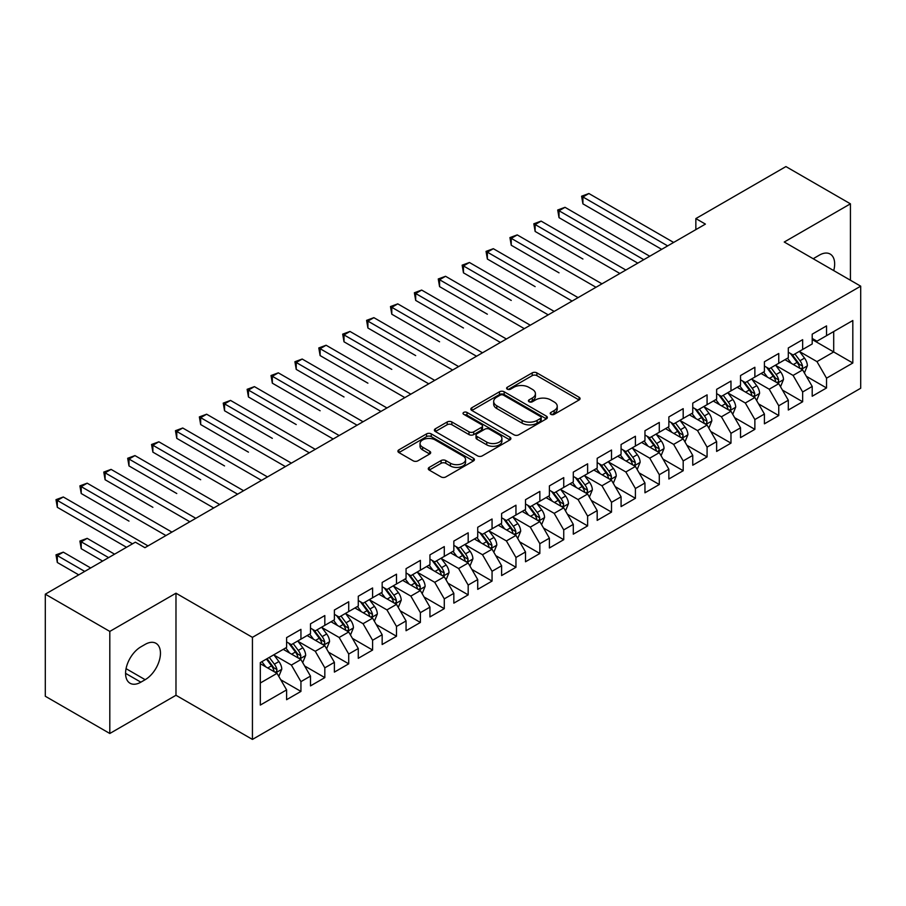 <?xml version="1.0" encoding="UTF-8"?>
<svg xmlns="http://www.w3.org/2000/svg" width="906" height="906" viewBox="0 0 906 906"><rect width="100%" height="100%" fill="white"/><g stroke="black" fill="none" stroke-linecap="round" stroke-linejoin="round"><path stroke-width="1.36" d="M550.905 414.348A2.322 1.336 0 0 0 554.189 414.348L579.104 399.965A3.318 1.914 0 0 0 580.067 398.606A3.318 1.914 0 0 0 579.104 397.258L536.884 372.887A3.318 1.914 0 0 0 532.196 372.887L507.281 387.27A2.322 1.336 0 0 0 506.601 388.221A2.322 1.336 0 0 0 507.281 389.161A2.322 1.336 0 0 0 510.565 389.161L513.793 387.304A10.612 6.127 0 0 1 528.798 387.304L532.32 389.331A10.612 6.127 0 0 1 535.423 393.668A10.612 6.127 0 0 1 532.32 398.006L529.093 399.863A2.322 1.336 0 0 0 528.413 400.814A2.322 1.336 0 0 0 529.093 401.754A2.322 1.336 0 0 0 532.377 401.754L535.605 399.897A10.612 6.127 0 0 1 550.61 399.897L554.121 401.924A10.612 6.127 0 0 1 557.235 406.262A10.612 6.127 0 0 1 554.121 410.588L550.905 412.457A2.322 1.336 0 0 0 550.225 413.396A2.322 1.336 0 0 0 550.905 414.348L550.905 412.457M429.251 467.383A3.318 1.914 0 0 0 428.278 468.742A3.318 1.914 0 0 0 429.251 470.101L441.097 476.93A3.318 1.914 0 0 0 445.786 476.93L473.453 460.961A3.318 1.914 0 0 0 474.427 459.602A3.318 1.914 0 0 0 473.453 458.255L431.245 433.883A3.318 1.914 0 0 0 426.556 433.883L398.878 449.852A3.318 1.914 0 0 0 397.915 451.211A3.318 1.914 0 0 0 398.878 452.558L413.193 460.826A3.318 1.914 0 0 0 417.881 460.826L429.716 453.985A3.318 1.914 0 0 0 430.69 452.626A3.318 1.914 0 0 0 429.716 451.279L422.626 447.179A8.867 5.119 0 0 1 420.033 443.555A8.867 5.119 0 0 1 425.503 438.832A8.867 5.119 0 0 1 435.174 439.942L462.966 455.978A8.867 5.119 0 0 1 465.559 459.602A8.867 5.119 0 0 1 460.078 464.336A8.867 5.119 0 0 1 450.418 463.226L445.786 460.554A3.318 1.914 0 0 0 441.097 460.554L429.251 467.383L429.251 470.101L441.097 463.306L441.097 460.554M109.807 631.414L109.807 733.486L175.979 695.276L175.979 593.203L109.807 631.414L45.3 594.177L135.368 542.173L144.926 547.688L705.412 224.099L695.853 218.584L695.853 229.614M175.979 593.203L252.434 637.348L860.7 286.171L860.7 388.244L252.434 739.421L252.434 637.348M850.428 280.237L850.428 203.827L784.245 242.027L860.7 286.171M850.428 203.827L785.921 166.579L695.853 218.584M514.019 434.823A3.318 1.914 0 0 0 518.719 434.823L546.386 418.855A3.318 1.914 0 0 0 547.36 417.496A3.318 1.914 0 0 0 546.386 416.148L504.178 391.777A3.318 1.914 0 0 0 499.489 391.777L471.811 407.745A3.318 1.914 0 0 0 470.837 409.104A3.318 1.914 0 0 0 471.811 410.452L514.019 434.823M464.653 414.846A2.322 1.336 0 0 1 467.009 415.175L467.009 412.423L509.919 437.202A3.318 1.914 0 0 1 510.893 438.549A3.318 1.914 0 0 1 509.919 439.908L482.252 455.877A3.318 1.914 0 0 1 477.564 455.877L435.344 431.505L435.344 428.798A3.318 1.914 0 0 0 434.382 430.157A3.318 1.914 0 0 0 435.344 431.505M435.344 428.798L447.19 421.97A3.318 1.914 0 0 1 451.879 421.97L469.002 431.845A3.318 1.914 0 0 0 473.691 431.845L481.55 427.315A3.318 1.914 0 0 0 482.513 425.956A3.318 1.914 0 0 0 481.55 424.608L463.725 414.314A2.322 1.336 0 0 1 463.045 413.363A2.322 1.336 0 0 1 464.472 412.128A2.322 1.336 0 0 1 467.009 412.423M812.206 339.546L833.701 351.958L833.701 331.551L852.818 320.52L826.532 335.684L826.532 325.9L812.206 334.167L812.206 343.963L802.648 349.478L802.648 339.682L788.311 347.961L788.311 357.757L778.752 363.272L778.752 353.476L764.415 361.754L764.415 371.551L754.868 377.066L754.868 367.27L740.53 375.548L740.53 385.344L730.972 390.86L730.972 381.064L716.635 389.342L716.635 399.138L707.076 404.654L707.076 394.857L692.75 403.136L692.75 412.932L683.192 418.447L683.192 408.651L668.855 416.93L668.855 426.726L659.296 432.241L659.296 422.445L644.959 430.724L644.959 440.52L635.412 446.035L635.412 436.239L621.074 444.518L621.074 454.314L611.516 459.829L611.516 450.033L597.179 458.311L597.179 468.108L587.62 473.623L587.62 463.827L573.294 472.105L573.294 481.901L563.736 487.417L563.736 477.621L549.398 485.899L549.398 495.695L539.84 501.211L539.84 491.414L525.514 499.693L525.514 509.489L515.956 515.004L515.956 505.208L501.618 513.487L501.618 523.272L492.06 528.798L492.06 519.002L477.722 527.281L477.722 537.065L468.175 542.592L468.175 532.796L453.838 541.075L453.838 550.859L444.28 556.386L444.28 546.59L429.942 554.868L429.942 564.653L420.384 570.18L420.384 560.384L406.058 568.662L406.058 578.447L396.5 583.962L396.5 574.178L382.162 582.445L382.162 592.241L372.604 597.756L372.604 587.971L358.278 596.239L358.278 606.035L348.719 611.55L348.719 601.765L334.382 610.032L334.382 619.829L324.824 625.344L324.824 615.559L310.486 623.826L310.486 633.622L300.939 639.138L300.939 629.353L286.602 637.62L286.602 647.416L260.316 662.592L260.316 705.072L286.602 689.896L277.043 673.351L260.316 663.69M852.818 320.52L852.818 363L826.532 378.176L816.974 361.619L799.658 351.619M806.351 376.307L826.532 387.961L826.532 378.176M826.532 387.961L812.206 396.239L812.206 386.443L802.648 391.97L793.09 375.412L775.763 365.412M782.456 390.101L802.648 401.754L802.648 391.97M802.648 401.754L788.311 410.033L788.311 400.237L778.752 405.763L769.194 389.206L751.878 379.206M758.571 403.895L778.752 415.548L778.752 405.763M778.752 415.548L764.415 423.827L764.415 414.031L754.868 419.546L745.31 403L727.982 393M734.675 417.689L754.868 429.342L754.868 419.546M754.868 429.342L740.53 437.621L740.53 427.825L730.972 433.34L721.414 416.794L704.098 406.794M710.78 431.483L730.972 443.136L730.972 433.34M730.972 443.136L716.635 451.415L716.635 441.618L707.076 447.134L697.529 430.588L680.202 420.588M686.895 445.276L707.076 456.93L707.076 447.134M707.076 456.93L692.75 465.208L692.75 455.412L683.192 460.928L673.634 444.382L656.318 434.382M662.999 459.07L683.192 470.724L683.192 460.928M683.192 470.724L668.855 479.002L668.855 469.206L659.296 474.721L649.738 458.176L632.422 448.176M639.115 472.864L659.296 484.517L659.296 474.721M659.296 484.517L644.959 492.796L644.959 483L635.412 488.515L625.853 471.969L608.526 461.969M615.219 486.658L635.412 498.311L635.412 488.515M635.412 498.311L621.074 506.59L621.074 496.794L611.516 502.309L601.958 485.763L584.642 475.763M591.324 500.452L611.516 512.105L611.516 502.309M611.516 512.105L597.179 520.384L597.179 510.588L587.62 516.103L578.073 499.557L560.746 489.557M567.439 514.246L587.62 525.899L587.62 516.103M587.62 525.899L573.294 534.178L573.294 524.381L563.736 529.897L554.178 513.351L536.862 503.351M543.543 528.039L563.736 539.693L563.736 529.897M563.736 539.693L549.398 547.971L549.398 538.175L539.84 543.691L530.282 527.145L512.966 517.133M519.659 541.833L539.84 553.487L539.84 543.691M539.84 553.487L525.514 561.765L525.514 551.969L515.956 557.484L506.397 540.927L489.07 530.927M495.763 555.627L515.956 567.281L515.956 557.484M515.956 567.281L501.618 575.559L501.618 565.763L492.06 571.278L482.502 554.721L465.186 544.721M471.879 569.421L492.06 581.074L492.06 571.278M492.06 581.074L477.722 589.353L477.722 579.557L468.175 585.072L458.617 568.515L441.29 558.515M447.983 583.215L468.175 594.868L468.175 585.072M468.175 594.868L453.838 603.136L453.838 593.351L444.28 598.866L434.721 582.309L417.406 572.309M424.087 597.009L444.28 608.662L444.28 598.866M444.28 608.662L429.942 616.929L429.942 607.145L420.384 612.66L410.837 596.103L393.51 586.103M400.203 610.791L420.384 622.456L420.384 612.66M420.384 622.456L406.058 630.723L406.058 620.938L396.5 626.454L386.941 609.897L369.625 599.897M376.307 624.585L396.5 636.25L396.5 626.454M396.5 636.25L382.162 644.517L382.162 634.732L372.604 640.248L363.046 623.69L345.73 613.69M352.423 638.379L372.604 650.044L372.604 640.248M372.604 650.044L358.278 658.311L358.278 648.526L348.719 654.041L339.161 637.484L321.834 627.484M328.527 652.173L348.719 663.826L348.719 654.041M348.719 663.826L334.382 672.105L334.382 662.32L324.824 667.835L315.265 651.278L297.949 641.278M304.643 665.967L324.824 677.62L324.824 667.835M324.824 677.62L310.486 685.899L310.486 676.103L300.939 681.629L291.381 665.072L274.054 655.072M280.747 679.76L300.939 691.414L300.939 681.629M300.939 691.414L286.602 699.692L286.602 689.896M286.602 641.901L291.381 644.653L300.939 639.138M260.316 682.999L277.043 673.351M310.486 628.107L315.265 630.87L324.824 625.344M291.381 665.072L300.939 659.557L283.25 649.353M310.486 676.103L300.939 659.557M334.382 614.313L339.161 617.077L348.719 611.55M315.265 651.278L324.824 645.763L307.145 635.559M334.382 662.32L324.824 645.763M358.278 600.519L363.046 603.283L372.604 597.756M339.161 637.484L348.719 631.969L331.041 621.765M358.278 648.526L348.719 631.969M382.162 586.726L386.941 589.489L396.5 583.962M363.046 623.69L372.604 618.175L354.925 607.971M382.162 634.732L372.604 618.175M406.058 572.932L410.837 575.695L420.384 570.18M386.941 609.897L396.5 604.381L378.821 594.177M406.058 620.938L396.5 604.381M429.942 559.138L434.721 561.901L444.28 556.386M410.837 596.103L420.384 590.587L402.706 580.384M429.942 607.145L420.384 590.587M453.838 545.344L458.617 548.107L468.175 542.592M434.721 582.309L444.28 576.794L426.601 566.59M453.838 593.351L444.28 576.794M477.722 531.55L482.502 534.314L492.06 528.798M458.617 568.515L468.175 563L450.486 552.796M477.722 579.557L468.175 563M501.618 517.756L506.397 520.52L515.956 515.004M482.502 554.721L492.06 549.206L474.382 539.002M501.618 565.763L492.06 549.206M525.514 503.963L530.282 506.726L539.84 501.211M506.397 540.927L515.956 535.412L498.277 525.208M525.514 551.969L515.956 535.412M549.398 490.169L554.178 492.932L563.736 487.417M530.282 527.145L539.84 521.618L522.162 511.414M549.398 538.175L539.84 521.618M573.294 476.375L578.073 479.138L587.62 473.623M554.178 513.351L563.736 507.824L546.058 497.62M573.294 524.381L563.736 507.824M597.179 462.581L601.958 465.344L611.516 459.829M578.073 499.557L587.62 494.03L569.942 483.827M597.179 510.588L587.62 494.03M621.074 448.798L625.853 451.55L635.412 446.035M601.958 485.763L611.516 480.237L593.838 470.033M621.074 496.794L611.516 480.237M644.959 435.005L649.738 437.757L659.296 432.241M625.853 471.969L635.412 466.454L617.733 456.239M644.959 483L635.412 466.454M668.855 421.211L673.634 423.963L683.192 418.447M649.738 458.176L659.296 452.66L641.618 442.445M668.855 469.206L659.296 452.66M692.75 407.417L697.529 410.169L707.076 404.654M673.634 444.382L683.192 438.866L665.514 428.651M692.75 455.412L683.192 438.866M716.635 393.623L721.414 396.375L730.972 390.86M697.529 430.588L707.076 425.073L689.398 414.857M716.635 441.618L707.076 425.073M740.53 379.829L745.31 382.581L754.868 377.066M721.414 416.794L730.972 411.279L713.294 401.064M740.53 427.825L730.972 411.279M764.415 366.035L769.194 368.787L778.752 363.272M745.31 403L754.868 397.485L737.178 387.27M764.415 414.031L754.868 397.485M788.311 352.241L793.09 354.993L802.648 349.478M769.194 389.206L778.752 383.691L761.074 373.476M788.311 400.237L778.752 383.691M812.206 338.448L816.974 341.2L826.532 335.684M793.09 375.412L802.648 369.897L784.97 359.693M812.206 386.443L802.648 369.897M45.3 594.177L45.3 696.25L109.807 733.486M175.979 695.276L252.434 739.421M816.974 361.619L833.701 351.958L852.818 363M833.724 270.588A21.619 12.48 120 0 0 830.179 254.065A21.619 12.48 120 0 0 819.364 255.13L815.072 257.621A21.619 12.48 120 0 0 813.26 258.776M140.86 646.861A21.619 12.48 120 0 0 126.738 665.921A21.619 12.48 120 0 0 130.056 683.249A21.619 12.48 120 0 0 140.86 682.173L145.164 679.693A21.619 12.48 120 0 0 159.286 660.644A21.619 12.48 120 0 0 155.979 643.317A21.619 12.48 120 0 0 145.164 644.381L140.86 646.861M551.833 414.676L554.121 413.351A10.612 6.127 0 0 0 557.235 409.014L557.235 406.262M535.423 393.668L535.423 396.432A10.612 6.127 0 0 1 532.32 400.758L530.021 402.083M579.059 399.988L536.884 375.639A3.318 1.914 0 0 0 532.196 375.639L508.209 389.489M546.341 418.878L504.178 394.529A3.318 1.914 0 0 0 499.489 394.529L471.856 410.486M540.52 418.447A2.322 1.336 0 0 0 541.199 417.496A2.322 1.336 0 0 0 540.52 416.545L503.476 395.152A2.322 1.336 0 0 0 500.191 395.152L496.794 397.122A10.612 6.127 0 0 0 493.679 401.449A10.612 6.127 0 0 0 496.794 405.786L522.116 420.407A10.612 6.127 0 0 0 537.122 420.407L540.52 418.447L540.52 421.199A2.322 1.336 0 0 0 541.199 420.259L541.199 417.496M493.679 401.449L493.679 404.212A10.612 6.127 0 0 0 496.794 408.549L496.794 405.786M540.52 421.199L537.122 423.17A10.612 6.127 0 0 1 522.116 423.17L496.794 408.549M435.39 431.539L447.19 424.721L447.19 421.97M482.513 425.956L482.513 428.719A3.318 1.914 0 0 1 481.55 430.067L473.691 434.608A3.318 1.914 0 0 1 469.002 434.608L451.879 424.721A3.318 1.914 0 0 0 447.19 424.721M467.009 415.175L509.874 439.931M486.76 442.105A8.867 5.119 0 0 0 496.431 443.215A8.867 5.119 0 0 0 501.913 438.481A8.867 5.119 0 0 0 499.308 434.857L489.523 429.206A3.318 1.914 0 0 0 484.823 429.206L476.975 433.748A3.318 1.914 0 0 0 476.001 435.095A3.318 1.914 0 0 0 476.975 436.454L486.76 442.105L486.76 444.857A8.867 5.119 0 0 0 496.431 445.979A8.867 5.119 0 0 0 501.913 441.245L501.913 438.481M476.001 435.095L476.001 437.858A3.318 1.914 0 0 0 476.975 439.206L476.975 436.454M486.76 444.857L476.975 439.206M465.559 459.602L465.559 462.366A8.867 5.119 0 0 1 460.078 467.1A8.867 5.119 0 0 1 450.418 465.978L445.786 463.306A3.318 1.914 0 0 0 441.097 463.306M420.033 443.555L420.033 446.318A8.867 5.119 0 0 0 422.626 449.942L422.626 447.179M429.671 454.008L422.626 449.942M473.408 460.984L431.245 436.635A3.318 1.914 0 0 0 426.556 436.635L398.923 452.592M804.415 372.955L807.371 365.73A8.958 5.164 -120 0 0 804.517 358.108L799.443 351.335M791.357 363.374L787.495 358.221M785.695 360.112L785.253 359.523M582.92 259.037L535.14 231.449L535.14 224.552L541.109 221.109L625.853 270.033M800.961 368.923L802.342 367.677L802.546 366.115A8.958 5.164 -120 0 0 799.975 360.724L794.902 353.952M792.003 354.371L798.277 362.74A4.564 2.639 60 0 1 799.103 364.121L802.546 366.115M790.428 353.465L797.11 362.377A8.958 5.164 60 0 1 799.67 367.768L799.851 368.289M667.665 245.888L582.92 196.964L588.889 193.522L673.634 242.446M661.686 249.343L582.92 203.861L582.92 196.964L581.607 196.206L588.889 193.522M582.92 203.861L581.607 196.206M780.519 386.749L783.486 379.523A8.958 5.164 -120 0 0 780.621 371.902L775.547 365.118M767.461 377.168L763.611 372.015M761.799 373.906L761.357 373.317M559.025 272.831L511.244 245.243L511.244 238.346L517.224 234.903L601.958 283.827M777.065 382.717L778.458 381.471L778.65 379.908A8.958 5.164 -120 0 0 776.091 374.518L771.006 367.745M768.118 368.164L774.381 376.534A4.564 2.639 60 0 1 775.208 377.915L778.65 379.908M766.544 367.258L773.214 376.171A8.958 5.164 60 0 1 775.785 381.562L775.966 382.083M756.635 400.543L759.59 393.317A8.958 5.164 -120 0 0 756.737 385.696L751.663 378.912M743.577 390.962L739.715 385.809M737.914 387.7L737.473 387.111M535.14 286.624L487.36 259.037L487.36 252.14L493.328 248.697L578.073 297.621M753.18 396.511L754.562 395.265L754.755 393.702A8.958 5.164 -120 0 0 752.195 388.312L747.122 381.539M744.222 381.958L750.496 390.327A4.564 2.639 60 0 1 751.323 391.709L754.755 393.702M742.648 381.052L749.33 389.965A8.958 5.164 60 0 1 751.889 395.356L752.071 395.877M643.77 259.682L559.025 210.758L565.004 207.315L649.738 256.239M637.801 263.136L559.025 217.655L559.025 210.758L557.711 209.999L565.004 207.315M559.025 217.655L557.711 209.999M619.874 273.476L533.827 223.793L541.109 221.109M535.14 231.449L533.827 223.793M732.739 414.336L735.706 407.111A8.958 5.164 -120 0 0 732.841 399.489L727.767 392.706M719.681 404.755L715.819 399.603M714.019 401.483L713.577 400.905M511.244 300.418L463.464 272.831L463.464 265.934L469.433 262.491L554.178 311.415M729.285 410.305L730.666 409.048L730.87 407.496A8.958 5.164 -120 0 0 728.299 402.105L723.226 395.333M720.338 395.752L726.601 404.121A4.564 2.639 60 0 1 727.427 405.503L730.87 407.496M718.752 394.846L725.434 403.759A8.958 5.164 60 0 1 728.005 409.15L728.186 409.659M708.854 428.13L711.81 420.905A8.958 5.164 -120 0 0 708.956 413.283L703.883 406.5M695.785 418.549L691.935 413.396M690.123 415.276L689.692 414.699M487.36 314.212L439.569 286.624L439.569 279.728L445.548 276.285L530.282 325.209M705.389 424.099L706.782 422.842L706.974 421.279A8.958 5.164 -120 0 0 704.415 415.899L699.341 409.127M696.442 409.546L702.705 417.915A4.564 2.639 60 0 1 703.543 419.297L706.974 421.279M694.868 408.64L701.55 417.553A8.958 5.164 60 0 1 704.109 422.943L704.29 423.453M595.989 287.27L509.931 237.587L517.224 234.903M511.244 245.243L509.931 237.587M572.094 301.064L486.046 251.381L493.328 248.697M487.36 259.037L486.046 251.381M684.959 441.924L687.914 434.699A8.958 5.164 -120 0 0 685.061 427.077L679.987 420.293M671.901 432.343L668.039 427.19M666.238 429.07L665.797 428.493M463.464 328.006L415.684 300.418L415.684 293.521L421.652 290.067L506.397 339.003M681.505 437.892L682.886 436.635L683.09 435.073A8.958 5.164 -120 0 0 680.519 429.693L675.446 422.921M672.546 423.34L678.821 431.709A4.564 2.639 60 0 1 679.647 433.091L683.09 435.073M670.972 422.434L677.654 431.347A8.958 5.164 60 0 1 680.213 436.737L680.395 437.247M548.209 314.858L462.151 265.175L469.433 262.491M463.464 272.831L462.151 265.175M661.063 455.718L664.03 448.493A8.958 5.164 -120 0 0 661.176 440.86L656.091 434.087M648.005 446.137L644.155 440.984M642.343 442.864L641.912 442.287M439.569 341.8L391.788 314.212L391.788 307.315L397.768 303.861L482.502 352.796M657.609 451.686L659.002 450.429L659.194 448.866A8.958 5.164 -120 0 0 656.635 443.487L651.561 436.715M648.662 437.134L654.925 445.503A4.564 2.639 60 0 1 655.751 446.885L659.194 448.866M647.088 436.228L653.77 445.14A8.958 5.164 60 0 1 656.329 450.531L656.51 451.041M524.314 328.651L438.255 278.969L445.548 276.285M439.569 286.624L438.255 278.969M637.178 469.512L640.134 462.286A8.958 5.164 -120 0 0 637.28 454.653L632.207 447.881M624.121 459.931L620.259 454.778M618.458 456.658L618.017 456.08M415.684 355.594L367.904 328.006L367.904 321.109L373.872 317.655L458.617 366.579M633.724 465.48L635.106 464.223L635.299 462.66A8.958 5.164 -120 0 0 632.739 457.281L627.665 450.509M624.766 450.928L631.04 459.297A4.564 2.639 60 0 1 631.867 460.678L635.299 462.66M623.192 450.022L629.874 458.934A8.958 5.164 60 0 1 632.433 464.325L632.615 464.835M500.418 342.445L414.37 292.763L421.652 290.067M415.684 300.418L414.37 292.763M613.283 483.306L616.25 476.08A8.958 5.164 -120 0 0 613.385 468.447L608.311 461.675M600.225 473.725L596.363 468.572M594.562 470.452L594.121 469.863M391.788 369.388L344.008 341.8L344.008 334.903L349.976 331.449L434.721 380.373M609.829 479.263L611.222 478.017L611.414 476.454A8.958 5.164 -120 0 0 608.855 471.075L603.77 464.302M600.882 464.721L607.145 473.091A4.564 2.639 60 0 1 607.971 474.472L611.414 476.454M599.308 463.815L605.978 472.728A8.958 5.164 60 0 1 608.549 478.108L608.73 478.628M476.533 356.239L390.475 306.556L397.768 303.861M391.788 314.212L390.475 306.556M589.398 497.1L592.354 489.874A8.958 5.164 -120 0 0 589.5 482.241L584.427 475.469M576.341 487.519L572.479 482.366M570.678 484.246L570.236 483.657M367.904 383.181L320.124 355.594L320.124 348.697L326.092 345.243L410.837 394.167M585.933 493.057L587.326 491.811L587.518 490.248A8.958 5.164 -120 0 0 584.959 484.869L579.885 478.096M576.986 478.515L583.26 486.884A4.564 2.639 60 0 1 584.087 488.266L587.518 490.248M575.412 477.609L582.094 486.522A8.958 5.164 60 0 1 584.653 491.901L584.834 492.422M452.638 370.033L366.59 320.35L373.872 317.655M367.904 328.006L366.59 320.35M565.503 510.893L568.47 503.668A8.958 5.164 -120 0 0 565.604 496.035L560.531 489.263M552.445 501.312L548.583 496.16M546.782 498.04L546.341 497.451M344.008 396.975L296.228 369.388L296.228 362.491L302.196 359.036L386.941 407.96M562.048 506.85L563.43 505.605L563.634 504.042A8.958 5.164 -120 0 0 561.063 498.662L555.99 491.879M553.09 492.309L559.364 500.678A4.564 2.639 60 0 1 560.191 502.06L563.634 504.042M551.516 491.392L558.198 500.316A8.958 5.164 60 0 1 560.769 505.695L560.95 506.216M428.753 383.827L342.695 334.144L349.976 331.449M344.008 341.8L342.695 334.144M541.607 524.687L544.574 517.451A8.958 5.164 -120 0 0 541.72 509.829L536.635 503.057M528.549 515.106L524.699 509.953M522.887 511.833L522.456 511.244M320.124 410.769L272.332 383.181L272.332 376.284L278.312 372.83L363.046 421.754M538.153 520.644L539.546 519.398L539.738 517.836A8.958 5.164 -120 0 0 537.179 512.456L532.105 505.673M529.206 506.103L535.469 514.472A4.564 2.639 60 0 1 536.307 515.854L539.738 517.836M527.632 505.186L534.314 514.11A8.958 5.164 60 0 1 536.873 519.489L537.054 520.01M404.857 397.621L318.799 347.938L326.092 345.243M320.124 355.594L318.799 347.938M517.722 538.481L520.678 531.244A8.958 5.164 -120 0 0 517.824 523.623L512.751 516.85M504.665 528.9L500.803 523.747M499.002 525.627L498.56 525.038M296.228 424.563L248.448 396.975L248.448 390.078L254.416 386.624L339.161 435.548M514.268 534.438L515.65 533.192L515.854 531.629A8.958 5.164 -120 0 0 513.283 526.25L508.209 519.466M505.31 519.897L511.584 528.266A4.564 2.639 60 0 1 512.411 529.648L515.854 531.629M503.736 518.979L510.418 527.904A8.958 5.164 60 0 1 512.977 533.283L513.158 533.804M380.973 411.415L294.914 361.732L302.196 359.036M296.228 369.388L294.914 361.732M493.827 552.275L496.794 545.038A8.958 5.164 -120 0 0 493.929 537.417L488.855 530.644M480.769 542.694L476.918 537.541M475.106 539.421L474.665 538.832M272.332 438.357L224.552 410.769L224.552 403.872L230.532 400.418L315.265 449.342M490.373 548.232L491.765 546.986L491.958 545.423A8.958 5.164 -120 0 0 489.399 540.044L484.325 533.26M481.426 533.691L487.688 542.06A4.564 2.639 60 0 1 488.515 543.441L491.958 545.423M479.852 532.773L486.533 541.697A8.958 5.164 60 0 1 489.093 547.077L489.274 547.598M357.077 425.208L271.019 375.526L278.312 372.83M272.332 383.181L271.019 375.526M469.942 566.069L472.898 558.832A8.958 5.164 -120 0 0 470.044 551.21L464.971 544.438M456.884 556.488L453.023 551.335M451.222 553.215L450.78 552.626M248.448 452.151L200.668 424.563L200.668 417.666L206.636 414.212L291.381 463.136M466.488 562.026L467.87 560.78L468.062 559.217A8.958 5.164 -120 0 0 465.503 553.838L460.429 547.054M457.53 547.484L463.804 555.842A4.564 2.639 60 0 1 464.631 557.235L468.062 559.217M455.956 546.567L462.638 555.491A8.958 5.164 60 0 1 465.197 560.871L465.378 561.392M333.182 439.002L247.134 389.32L254.416 386.624M248.448 396.975L247.134 389.32M446.046 579.863L449.014 572.626A8.958 5.164 -120 0 0 446.148 565.004L441.075 558.232M432.989 570.282L429.127 565.129M427.326 567.009L426.885 566.42M224.552 465.933L176.772 438.357L176.772 431.46L182.74 428.006L267.485 476.93M442.592 575.82L443.974 574.574L444.178 573.011A8.958 5.164 -120 0 0 441.607 567.62L436.533 560.848M433.646 561.278L439.908 569.636A4.564 2.639 60 0 1 440.735 571.029L444.178 573.011M432.06 560.361L438.742 569.285A8.958 5.164 60 0 1 441.313 574.664L441.494 575.185M309.297 452.796L223.238 403.113L230.532 400.418M224.552 410.769L223.238 403.113M422.162 593.657L425.118 586.42A8.958 5.164 -120 0 0 422.264 578.798L417.19 572.026M409.093 584.076L405.242 578.923M403.442 580.803L403 580.214M200.668 479.727L152.876 452.139L152.876 445.242L158.856 441.8L243.601 490.724M418.697 589.613L420.09 588.368L420.282 586.805A8.958 5.164 -120 0 0 417.723 581.414L412.649 574.642M409.75 575.061L416.013 583.43A4.564 2.639 60 0 1 416.851 584.823L420.282 586.805M408.176 574.155L414.857 583.079A8.958 5.164 60 0 1 417.417 588.458L417.598 588.979M285.401 466.59L199.354 416.907L206.636 414.212M200.668 424.563L199.354 416.907M398.266 607.439L401.222 600.214A8.958 5.164 -120 0 0 398.368 592.592L393.295 585.82M385.209 597.858L381.347 592.717M379.546 594.596L379.104 594.008M176.772 493.521L128.992 465.933L128.992 459.036L134.96 455.593L219.705 504.517M394.812 603.407L396.194 602.162L396.398 600.599A8.958 5.164 -120 0 0 393.827 595.208L388.753 588.436M385.854 588.855L392.128 597.224A4.564 2.639 60 0 1 392.955 598.617L396.398 600.599M384.28 587.949L390.962 596.873A8.958 5.164 60 0 1 393.521 602.252L393.702 602.773M261.517 480.384L175.458 430.701L182.74 428.006M176.772 438.357L175.458 430.701M374.371 621.233L377.338 614.008A8.958 5.164 -120 0 0 374.484 606.386L369.399 599.613M361.313 611.652L357.462 606.51M355.65 608.39L355.22 607.801M152.876 507.315L105.096 479.727L105.096 472.83L111.076 469.387L195.809 518.311M370.916 617.201L372.309 615.955L372.502 614.393A8.958 5.164 -120 0 0 369.942 609.002L364.869 602.23M361.97 602.649L368.232 611.018A4.564 2.639 60 0 1 369.059 612.411L372.502 614.393M360.395 601.743L367.077 610.667A8.958 5.164 60 0 1 369.637 616.046L369.818 616.567M237.621 494.178L151.562 444.484L158.856 441.8M152.876 452.139L151.562 444.484M350.486 635.027L353.442 627.801A8.958 5.164 -120 0 0 350.588 620.18L345.514 613.407M337.428 625.446L333.567 620.304M331.766 622.184L331.324 621.595M128.992 521.109L81.212 493.521L81.212 486.624L87.18 483.181L171.925 532.105M347.032 630.995L348.414 629.749L348.606 628.186A8.958 5.164 -120 0 0 346.047 622.796L340.973 616.023M338.074 616.442L344.348 624.812A4.564 2.639 60 0 1 345.175 626.205L348.606 628.186M336.5 615.536L343.181 624.449A8.958 5.164 60 0 1 345.741 629.84L345.922 630.361M213.737 507.972L127.678 458.277L134.96 455.593M128.992 465.933L127.678 458.277M326.59 648.821L329.558 641.595A8.958 5.164 -120 0 0 326.692 633.973L321.619 627.201M313.533 639.24L309.671 634.098M307.87 635.978L307.428 635.389M105.096 534.902L126.523 547.281M323.136 644.789L324.529 643.543L324.722 641.98A8.958 5.164 -120 0 0 322.162 636.59L317.077 629.817M314.189 630.236L320.452 638.605A4.564 2.639 60 0 1 321.279 639.998L324.722 641.98M312.615 629.33L319.286 638.243A8.958 5.164 60 0 1 321.856 643.634L322.038 644.155M189.841 521.754L103.782 472.071L111.076 469.387M105.096 479.727L103.782 472.071M302.706 662.614L305.662 655.389A8.958 5.164 -120 0 0 302.808 647.767L297.734 640.995M289.648 653.033L285.786 647.892M283.986 649.772L283.544 649.183M114.586 554.178L87.18 538.357L81.212 541.799L81.212 548.696L102.638 561.074M299.252 658.583L300.633 657.337L300.826 655.774A8.958 5.164 -120 0 0 298.267 650.383L293.193 643.611M290.294 644.03L296.568 652.399A4.564 2.639 60 0 1 297.395 653.781L300.826 655.774M288.72 643.124L295.401 652.037A8.958 5.164 60 0 1 297.961 657.428L298.142 657.949M81.212 548.696L79.898 541.041L108.607 557.62M79.898 541.041L87.18 538.357M165.945 535.548L79.898 485.865L87.18 483.181M81.212 493.521L79.898 485.865M278.81 676.408L281.777 669.183A8.958 5.164 -120 0 0 278.912 661.561L273.839 654.789M265.752 666.827L261.891 661.686M90.691 567.971L63.295 552.15L57.316 555.593L57.316 562.49L78.743 574.868M275.356 672.377L276.738 671.131L276.942 669.568A8.958 5.164 -120 0 0 274.371 664.177L269.297 657.405M267.055 658.696L272.672 666.193A4.564 2.639 60 0 1 273.499 667.575L276.942 669.568M266.432 659.058L271.506 665.831A8.958 5.164 60 0 1 274.076 671.221L274.258 671.742M57.316 562.49L56.002 554.834L84.722 571.414M56.002 554.834L63.295 552.15M132.502 543.827L57.316 500.418L63.295 496.975L148.029 545.899M126.534 547.281L57.316 507.315L57.316 500.418L56.002 499.659L63.295 496.975M57.316 507.315L56.002 499.659M554.121 413.351L554.121 410.588M529.093 401.754L529.093 399.863M532.32 400.758L532.32 398.006M507.281 389.161L507.281 387.27M532.196 375.639L532.196 372.887M536.884 375.639L536.884 372.887M579.104 399.965L579.104 397.258M471.811 410.452L471.811 407.745M499.489 394.529L499.489 391.777M504.178 394.529L504.178 391.777M546.386 418.855L546.386 416.148M522.116 423.17L522.116 420.407M537.122 423.17L537.122 420.407M451.879 424.721L451.879 421.97M469.002 434.608L469.002 431.845M473.691 434.608L473.691 431.845M481.55 430.067L481.55 427.315M509.919 439.908L509.919 437.202M445.786 463.306L445.786 460.554M450.418 465.978L450.418 463.226M429.716 453.985L429.716 451.279M398.878 452.558L398.878 449.852M426.556 436.635L426.556 433.883M431.245 436.635L431.245 433.883M473.453 460.961L473.453 458.255M125.572 673.351L140.86 682.173M126.059 668.662L145.164 679.693M801.527 369.252L807.314 365.899M799.975 360.724L804.517 358.108M793.373 364.54L797.11 362.377M777.631 383.045L783.43 379.693M776.091 374.518L780.621 371.902M769.477 378.334L773.214 376.171M753.735 396.839L759.534 393.487M752.195 388.312L756.737 385.696M745.593 392.128L749.33 389.965M729.851 410.622L735.638 407.281M728.299 402.105L732.841 399.489M721.697 405.922L725.434 403.759M705.955 424.416L711.754 421.075M704.415 415.899L708.956 413.283M697.801 419.716L701.55 417.553M682.071 438.21L687.858 434.869M680.519 429.693L685.061 427.077M673.917 433.51L677.654 431.347M658.175 452.003L663.973 448.663M656.635 443.487L661.176 440.86M650.021 447.304L653.77 445.14M634.291 465.797L640.078 462.456M632.739 457.281L637.28 454.653M626.137 461.097L629.874 458.934M610.395 479.591L616.182 476.25M608.855 471.075L613.385 468.447M602.241 474.891L605.978 472.728M586.499 493.385L592.298 490.044M584.959 484.869L589.5 482.241M578.356 488.685L582.094 486.522M562.615 507.179L568.402 503.838M561.063 498.662L565.604 496.035M554.461 502.479L558.198 500.316M538.719 520.973L544.517 517.632M537.179 512.456L541.72 509.829M530.565 516.273L534.314 514.11M514.835 534.767L520.622 531.426M513.283 526.25L517.824 523.623M506.68 530.055L510.418 527.904M490.939 548.56L496.737 545.219M489.399 540.044L493.929 537.417M482.785 543.849L486.533 541.697M467.043 562.354L472.841 559.013M465.503 553.838L470.044 551.21M458.9 557.643L462.638 555.491M443.159 576.148L448.946 572.807M441.607 567.62L446.148 565.004M435.005 571.437L438.742 569.285M419.263 589.942L425.061 586.601M417.723 581.414L422.264 578.798M411.109 585.231L414.857 583.079M395.378 603.736L401.165 600.384M393.827 595.208L398.368 592.592M387.224 599.025L390.962 596.873M371.483 617.53L377.281 614.177M369.942 609.002L374.484 606.386M363.329 612.818L367.077 610.667M347.598 631.323L353.385 627.971M346.047 622.796L350.588 620.18M339.444 626.612L343.181 624.449M323.702 645.117L329.501 641.765M322.162 636.59L326.692 633.973M315.548 640.406L319.286 638.243M299.807 658.911L305.605 655.559M298.267 650.383L302.808 647.767M291.664 654.2L295.401 652.037M275.922 672.705L281.709 669.353M274.371 664.177L278.912 661.561M267.768 667.994L271.506 665.831"/></g></svg>
